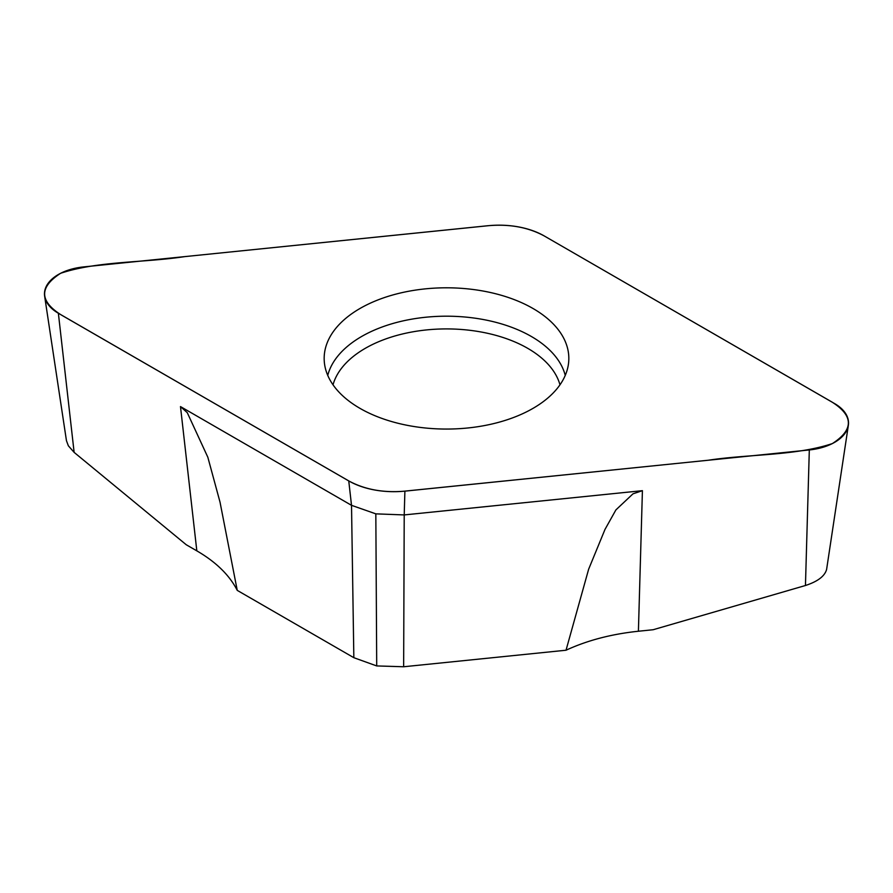 <?xml version="1.0" encoding="UTF-8"?>
<svg xmlns="http://www.w3.org/2000/svg" width="893" height="893" viewBox="0 0 893 893"><rect width="100%" height="100%" fill="white"/><g stroke="black" fill="none" stroke-linecap="round" stroke-linejoin="round"><path stroke-width="1.34" d="M566.028 650.227L588.643 569.209L604.996 529.415L615.913 509.892L633.003 493.818L642.413 490.67L404.216 514.926L404.897 491.128A63.749 36.803 0 0 1 348.75 480.903L58.369 313.253A47.452 27.393 180 0 1 44.65 296.264L66.45 440.662L68.348 445.797L74.13 452.371L186.257 544.752L196.828 550.858C216.017 561.998 229.49 575.181 237.248 590.373L353.84 657.695L376.712 665.932L403.647 666.758L566.028 650.227C587.27 640.404 611.392 634.075 638.406 631.239L653.129 629.732L805.453 585.507C817.72 581.51 824.764 576.152 826.605 569.433L848.35 425.358A47.452 27.393 180 0 1 809.315 449.949L805.453 585.507M403.647 666.758L404.216 514.926L375.83 513.855L351.518 505.326L180.486 406.583L187.273 412.678L207.835 457.238L220.024 502.145L237.248 590.373M44.65 296.264A47.452 27.393 180 0 1 83.685 266.907L488.103 225.728A63.749 36.803 0 0 1 544.25 235.953L831.941 402.017C853.697 415.837 853.831 429.689 832.365 443.575C795.44 455.888 749.082 454.012 708.216 460.241L408.693 490.759C385.765 493.394 365.773 490.112 348.739 480.914L61.059 314.838C39.303 301.019 39.169 287.166 60.635 273.28C97.56 260.968 143.918 262.843 184.784 256.615L484.307 226.096C507.246 223.462 527.227 226.744 544.25 235.953L834.631 403.603A47.452 27.393 180 0 1 848.35 425.358M404.897 491.128L809.315 449.949M360.002 408.369A122.33 70.625 0 0 0 490.503 424.331A122.33 70.625 0 0 0 568.685 361.922A122.33 70.625 0 0 0 532.998 308.487A122.33 70.625 0 0 0 396.905 293.864A122.33 70.625 0 0 0 324.315 361.922A122.33 70.625 0 0 0 360.002 408.369M375.83 513.855L376.712 665.932M196.828 550.858L180.486 406.583M348.75 480.903L351.518 505.326L353.84 657.695M58.369 313.253L74.13 452.371M642.413 490.67L638.406 631.239M327.753 375.417A120.019 69.297 180 0 1 408.771 319.705A120.019 69.297 180 0 1 531.368 336.494A120.019 69.297 180 0 1 565.247 375.417M333.022 384.816A114.918 66.35 180 0 1 411.048 332.151A114.918 66.35 180 0 1 527.752 348.348A114.918 66.35 180 0 1 559.978 384.816"/></g></svg>
